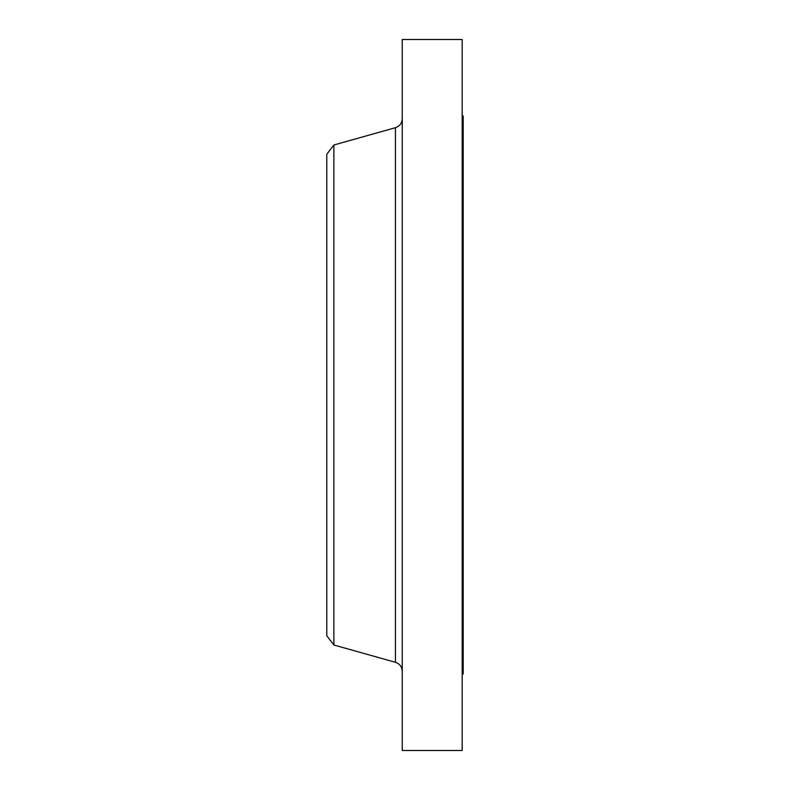 <?xml version="1.0" encoding="UTF-8"?>
<svg xmlns="http://www.w3.org/2000/svg" width="790" height="790" viewBox="0 0 790 790"><rect width="100%" height="100%" fill="white"/><g stroke="black" fill="none" stroke-linecap="round" stroke-linejoin="round"><path stroke-width="1.19" d="M462.17 115.972L463.207 115.972L463.207 674.028L462.17 674.028M333.874 645.005L333.874 144.995L326.793 154.208L326.793 635.792L333.874 645.005L395.444 662.306L395.444 127.694C399.71 126.222 401.972 123.24 402.238 118.747M402.238 395L402.238 750.5L462.17 750.5L462.17 39.5L402.238 39.5L402.238 395M333.874 144.995L395.444 127.694M395.444 662.306C399.71 663.778 401.972 666.76 402.238 671.253"/></g></svg>
